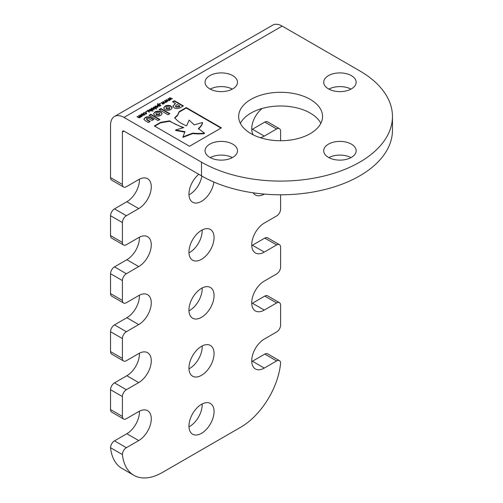 <?xml version="1.0" encoding="UTF-8"?>
<svg xmlns="http://www.w3.org/2000/svg" width="503" height="503" viewBox="0 0 503 503"><rect width="100%" height="100%" fill="white"/><g stroke="black" fill="none" stroke-linecap="round" stroke-linejoin="round"><path stroke-width="0.75" d="M232.744 88.88A16.222 9.362 -0 0 0 237.498 82.259A16.222 9.362 -0 0 0 227.482 73.608A16.222 9.362 -0 0 0 209.808 75.639A16.222 9.362 -0 0 0 205.054 82.259A16.222 9.362 -0 0 0 215.07 90.911A16.222 9.362 -0 0 0 232.744 88.88M210.216 89.113A16.222 9.362 180 0 1 232.336 89.113M351.39 88.88A16.222 9.362 -0 0 0 356.143 82.259A16.222 9.362 -0 0 0 346.127 73.608A16.222 9.362 -0 0 0 328.453 75.639A16.222 9.362 -0 0 0 323.699 82.259A16.222 9.362 -0 0 0 333.715 90.911A16.222 9.362 -0 0 0 351.39 88.88M328.861 89.113A16.222 9.362 180 0 1 350.981 89.113M351.39 157.382A16.222 9.362 -0 0 0 356.143 150.762A16.222 9.362 -0 0 0 346.127 142.11A16.222 9.362 -0 0 0 328.453 144.141A16.222 9.362 -0 0 0 323.699 150.762A16.222 9.362 -0 0 0 333.715 159.413A16.222 9.362 -0 0 0 351.39 157.382M328.861 157.609A16.222 9.362 180 0 1 350.981 157.609M232.744 157.382A16.222 9.362 -0 0 0 237.498 150.762A16.222 9.362 -0 0 0 227.482 142.11A16.222 9.362 -0 0 0 209.808 144.141A16.222 9.362 -0 0 0 205.054 150.762A16.222 9.362 -0 0 0 215.07 159.413A16.222 9.362 -0 0 0 232.744 157.382M210.216 157.609A16.222 9.362 180 0 1 232.336 157.609M198.748 174.283A17.756 10.255 120 0 0 189.442 189.769A17.756 10.255 120 0 0 192.624 202.219A17.756 10.255 120 0 0 201.502 201.338A17.756 10.255 120 0 0 213.888 182.048M188.965 194.856A17.756 10.255 120 0 0 189.637 194.485A17.756 10.255 120 0 0 201.885 176.1M201.502 259.334A17.756 10.255 120 0 0 213.102 243.685A17.756 10.255 120 0 0 210.38 229.456A17.756 10.255 120 0 0 201.502 230.336A17.756 10.255 120 0 0 189.901 245.986A17.756 10.255 120 0 0 192.624 260.214A17.756 10.255 120 0 0 201.502 259.334M188.965 252.852A17.756 10.255 120 0 0 189.637 252.481A17.756 10.255 120 0 0 202.175 229.965M201.502 317.33A17.756 10.255 120 0 0 213.102 301.681A17.756 10.255 120 0 0 210.38 287.452A17.756 10.255 120 0 0 201.502 288.332A17.756 10.255 120 0 0 189.901 303.982A17.756 10.255 120 0 0 192.624 318.21A17.756 10.255 120 0 0 201.502 317.33M188.965 310.848A17.756 10.255 120 0 0 189.637 310.483A17.756 10.255 120 0 0 202.175 287.961M201.502 375.326A17.756 10.255 120 0 0 213.102 359.676A17.756 10.255 120 0 0 210.38 345.448A17.756 10.255 120 0 0 201.502 346.328A17.756 10.255 120 0 0 189.901 361.978A17.756 10.255 120 0 0 192.624 376.206A17.756 10.255 120 0 0 201.502 375.326M188.965 368.844A17.756 10.255 120 0 0 189.637 368.479A17.756 10.255 120 0 0 202.175 345.963M201.502 433.322A17.756 10.255 120 0 0 213.102 417.679A17.756 10.255 120 0 0 210.38 403.444A17.756 10.255 120 0 0 201.502 404.324A17.756 10.255 120 0 0 189.901 419.974A17.756 10.255 120 0 0 192.624 434.202A17.756 10.255 120 0 0 201.502 433.322M188.965 426.84A17.756 10.255 120 0 0 189.637 426.475A17.756 10.255 120 0 0 202.175 403.959M240.365 123.361A41.95 24.219 180 0 1 250.94 113.087A41.95 24.219 180 0 1 320.832 123.361M250.94 99.387A41.95 24.219 180 0 1 296.651 94.136A41.95 24.219 180 0 1 322.549 116.514A41.95 24.219 180 0 1 310.263 133.635A41.95 24.219 180 0 1 264.547 138.885A41.95 24.219 180 0 1 238.655 116.514A41.95 24.219 180 0 1 250.94 99.387M160.614 122.355L154.352 125.97L189.512 146.266L221.402 127.856L186.242 107.554L179.125 111.666L177.634 114.948L174.742 117.677C177.119 120.959 181.08 123.675 186.626 125.825L189.153 120.085L194.233 124.882L202.508 122.481C202.212 124.354 200.835 126.391 198.383 128.586L204.463 133.106C201.213 133.559 197.27 133.565 192.63 133.132L182.96 136.898L184.934 131.704L175.635 130L183.809 127.573C177.496 125.392 172.762 123.147 169.618 120.833L160.614 122.355L160.614 122.807L154.748 126.196M180.432 107.617L183.388 105.907L174.396 100.713L172.504 101.807L175.472 103.524L172.869 106.133L174.157 107.799C176.1 108.843 178.194 108.78 180.432 107.617M150.881 114.294L149.014 115.369L158.011 120.563L159.872 119.481L150.881 114.294L150.881 114.747L149.41 115.596M154.924 111.955L153.585 113.76L154.817 115.451C156.747 116.4 158.741 116.375 160.797 115.376L162.136 113.577L160.903 111.886C158.973 110.93 156.98 110.956 154.924 111.955L153.604 113.986M160.916 108.497L159.049 109.579L168.04 114.772L169.907 113.691L160.916 108.497L160.916 108.956L159.445 109.805M165.009 106.133L163.67 107.938L164.883 109.61C166.833 110.578 168.826 110.553 170.882 109.553L172.221 107.749L170.989 106.064C169.058 105.108 167.065 105.133 165.009 106.133L163.689 108.164M145.216 117.564L143.889 119.129L145.191 120.682L148.404 122.531L150.246 121.468L146.889 119.532L146.801 118.494L148.618 118.57L151.944 120.487L153.792 119.418L150.542 117.545C148.681 116.551 146.907 116.558 145.216 117.564L143.915 119.362M146.492 119.205L146.801 118.494M144.135 115.193L141.921 115.093L141.324 114.37L141.752 113.816L143.965 113.911L144.562 114.634L144.135 115.193M146.254 111.962L145.688 111.635L146.178 111.352L146.744 111.679L146.254 111.962M152.717 111.15L149.617 109.365L149.995 109.145L153.094 110.937L152.717 111.15M156.351 109.057L153.245 107.265L153.629 107.051L156.729 108.837L156.351 109.057M159.866 106.108L157.879 105.926L157.288 105.246L158.395 104.429L157.445 103.882L157.823 103.662L160.885 105.435L159.866 106.108M157.288 105.246L157.653 104.681L157.653 105.14L158.395 104.888M163.28 104.052L162.89 104.278L161.237 102.656L163.871 103.121L162.721 101.801L163.06 101.6L165.877 102.549L163.356 102.015L164.525 103.329L164.217 103.511L161.922 102.838L163.28 104.052M169.932 100.21L169.542 100.437L167.889 98.814L168.235 98.613L170.53 99.273L169.373 97.959L169.718 97.758L172.529 98.707L170.008 98.173L171.183 99.487L170.875 99.669L168.58 98.997L169.932 100.21M201.502 162.173A111.861 64.579 -0 0 0 323.404 176.176A111.861 64.579 -0 0 0 392.459 116.514L392.459 130.208A111.861 64.579 -0 0 1 323.404 189.876A111.861 64.579 -0 0 1 201.502 175.874L201.502 162.173L123.989 117.425A19.013 10.978 -120 0 0 114.483 116.482A19.013 10.978 -120 0 0 110.541 125.19L110.541 177.59L122.405 184.438A5.596 3.232 120 0 0 123.562 187.003A5.596 3.232 120 0 0 126.36 186.726L138.721 179.59A17.756 10.255 120 0 1 147.599 178.71A17.756 10.255 120 0 1 150.322 192.938A17.756 10.255 120 0 1 138.721 208.588L126.36 215.724A5.596 3.232 120 0 0 122.405 222.571L122.405 242.433A5.596 3.232 120 0 0 123.562 244.999A5.596 3.232 120 0 0 126.36 244.722L138.721 237.586A17.756 10.255 120 0 1 147.599 236.706A17.756 10.255 120 0 1 150.322 250.934A17.756 10.255 120 0 1 138.721 266.584L126.36 273.72A5.596 3.232 120 0 0 122.405 280.567L122.405 300.436A5.596 3.232 120 0 0 123.562 302.995A5.596 3.232 120 0 0 126.36 302.718L138.721 295.582A17.756 10.255 120 0 1 147.599 294.701A17.756 10.255 120 0 1 150.322 308.93A17.756 10.255 120 0 1 138.721 324.58L126.36 331.716A5.596 3.232 120 0 0 122.405 338.563L122.405 358.432A5.596 3.232 120 0 0 123.562 360.991A5.596 3.232 120 0 0 126.36 360.714L138.721 353.578A17.756 10.255 120 0 1 147.599 352.697A17.756 10.255 120 0 1 150.322 366.926A17.756 10.255 120 0 1 138.721 382.576L126.36 389.712A5.596 3.232 120 0 0 122.405 396.559L122.405 416.427A5.596 3.232 120 0 0 123.562 418.986A5.596 3.232 120 0 0 126.36 418.71L138.721 411.573A17.756 10.255 120 0 1 147.599 410.693A17.756 10.255 120 0 1 150.322 424.922A17.756 10.255 120 0 1 138.721 440.571L126.36 447.708A5.596 3.232 120 0 0 122.405 454.561A56.826 32.808 120 0 0 133.899 475.316A56.826 32.808 120 0 0 162.312 472.506L240.692 427.254A56.826 32.808 120 0 0 280.599 363.229A5.596 3.232 120 0 0 279.442 360.664A5.596 3.232 120 0 0 276.644 360.94L264.282 368.077A17.756 10.255 -60 0 1 255.405 368.957A17.756 10.255 -60 0 1 252.682 354.728A17.756 10.255 -60 0 1 264.282 339.079L276.644 331.942A5.596 3.232 120 0 0 280.599 325.095L280.599 305.227A5.596 3.232 120 0 0 279.442 302.668A5.596 3.232 120 0 0 276.644 302.944L264.282 310.081A17.756 10.255 -60 0 1 255.405 310.961A17.756 10.255 -60 0 1 252.682 296.732A17.756 10.255 -60 0 1 264.282 281.083L276.644 273.946A5.596 3.232 120 0 0 280.599 267.099L280.599 247.231A5.596 3.232 120 0 0 279.442 244.672A5.596 3.232 120 0 0 276.644 244.948L264.282 252.085A17.756 10.255 -60 0 1 255.405 252.965A17.756 10.255 -60 0 1 252.682 238.736A17.756 10.255 -60 0 1 264.282 223.087L276.644 215.95A5.596 3.232 120 0 0 280.599 209.103L280.599 194.793M392.459 116.514A111.861 64.579 -0 0 0 359.695 70.848L282.183 26.093A19.013 10.978 -120 0 0 272.67 25.15L114.483 116.482M166.606 102.128L166.216 102.354L164.563 100.732L164.909 100.531L167.197 101.197L166.047 99.877L166.392 99.682L169.203 100.631L166.682 100.091L167.851 101.411L165.248 100.921L166.606 102.128M160.092 103.97L159.526 103.643L160.017 103.36L160.583 103.687L160.092 103.97M157.558 107.441L155.345 107.34L154.748 106.623L155.176 106.064L157.389 106.164L157.986 106.881L157.558 107.441M153.924 109.535L151.717 109.44L151.12 108.717L151.548 108.164L153.755 108.258L154.358 108.981L153.924 109.535M149.278 112.138L147.046 110.849L148.089 110.157L149.674 110.226L151.133 111.062L148.322 110.415L147.964 110.937L149.655 111.918L149.278 112.138M145.876 114.15L145.719 112.917L144.21 112.829L143.776 113.389L143.342 113.162L143.852 112.647L146.096 112.697L146.669 113.395L146.197 113.999L144.889 114.055L146.166 113.42L146.109 114.049M138.407 117.52L136.948 116.677L139.74 117.337L140.086 116.809L138.388 115.847L138.765 115.627L141.18 116.507L141.519 115.992L139.828 115.017L140.205 114.797L142.431 116.086L140.412 116.91L139.972 117.595L138.407 117.52M276.644 360.94L264.779 354.093A5.596 3.232 -60 0 1 267.577 353.816L279.442 360.664M133.899 475.316L122.034 468.469A56.826 32.808 -60 0 1 110.541 447.708A5.596 3.232 -60 0 1 114.495 440.861L126.857 433.724A17.756 10.255 120 0 0 139.394 411.209M123.562 418.986L111.697 412.139A5.596 3.232 -60 0 1 110.541 409.574L122.405 416.427M122.405 396.559L110.541 389.712L110.541 409.574M110.541 389.712A5.596 3.232 -60 0 1 114.495 382.865L126.857 375.728A17.756 10.255 120 0 0 139.394 353.213M123.562 360.991L111.697 354.143A5.596 3.232 -60 0 1 110.541 351.578L122.405 358.432M122.405 338.563L110.541 331.716L110.541 351.578M110.541 331.716A5.596 3.232 -60 0 1 114.495 324.863L126.857 317.733A17.756 10.255 120 0 0 139.394 295.211M123.562 302.995L111.697 296.141A5.596 3.232 -60 0 1 110.541 293.582L122.405 300.436M122.405 280.567L110.541 273.72L110.541 293.582M110.541 273.72A5.596 3.232 -60 0 1 114.495 266.867L126.857 259.73A17.756 10.255 120 0 0 139.394 237.215M123.562 244.999L111.697 238.145A5.596 3.232 -60 0 1 110.541 235.586L122.405 242.433M122.405 222.571L110.541 215.724L110.541 235.586M110.541 215.724A5.596 3.232 -60 0 1 114.495 208.871L126.857 201.734A17.756 10.255 120 0 0 139.394 179.219M123.562 187.003L111.697 180.149A5.596 3.232 -60 0 1 110.541 177.59M280.599 140.727L280.599 131.239A5.596 3.232 120 0 0 279.442 128.68A5.596 3.232 120 0 0 276.644 128.957L264.779 122.103L252.418 129.24A17.756 10.255 -60 0 1 251.745 129.611M264.779 122.103A5.596 3.232 -60 0 1 267.577 121.827L279.442 128.68M276.644 244.948L264.779 238.101L252.418 245.238A17.756 10.255 -60 0 1 251.745 245.602M264.779 238.101A5.596 3.232 -60 0 1 267.577 237.825L279.442 244.672M276.644 302.944L264.779 296.097L252.418 303.234A17.756 10.255 -60 0 1 251.745 303.598M264.779 296.097A5.596 3.232 -60 0 1 267.577 295.821L279.442 302.668M264.779 354.093L252.418 361.229A17.756 10.255 -60 0 1 251.745 361.594M264.264 194.101A17.756 10.255 -60 0 1 255.405 194.969A17.756 10.255 -60 0 1 253.216 192.825M276.644 128.957L264.282 136.093A17.756 10.255 -60 0 1 260.177 137.665M253.242 134.867A17.756 10.255 -60 0 1 262.308 108.415M201.502 175.874L123.989 131.126A2.238 1.289 -120 0 0 122.87 131.013A2.238 1.289 -120 0 0 122.405 132.037L122.405 184.438M122.405 454.561L110.541 447.708M168.184 99.097L168.235 98.613M168.235 99.072L168.58 99.166M169.637 98.261L169.718 97.758M170.913 99.644L170.008 98.173M169.624 100.386L168.58 98.997M164.858 101.021L164.909 100.531M164.909 100.99L165.248 101.09M166.311 100.179L166.392 99.682M167.587 101.562L166.682 100.091M166.298 102.31L165.248 100.921M161.532 102.939L161.582 102.455M161.582 102.914L161.922 103.008M162.985 102.103L163.06 101.6M164.255 103.486L163.356 102.015M162.972 104.228L161.922 102.838M159.923 103.87L160.017 103.36M157.288 105.705L157.653 105.14M157.823 104.102L157.823 103.662M159.621 106.315L159.985 105.347L158.703 104.611L158.055 104.838L157.785 105.643M158.055 105.297L158.256 106.164M158.055 104.838L158.256 105.705L159.621 105.856L159.985 105.347M158.256 106.114L158.256 105.705M159.621 106.221L159.621 105.856M154.811 106.856L155.176 106.064M157.263 106.554L157.389 106.164M157.389 106.617L157.929 107.108M157.445 107.504L157.011 106.385L155.515 106.265L155.352 106.837M155.515 106.718L155.723 107.579M155.515 106.265L155.723 107.126L157.219 107.246L157.219 107.592M155.723 107.523L155.723 107.126M153.629 107.485L153.629 107.051M151.177 108.95L151.548 108.164M153.635 108.648L153.755 108.258M153.755 108.717L154.295 109.201M153.811 109.597L153.377 108.478L151.887 108.359L151.724 108.937M151.887 108.818L152.095 109.679M151.887 108.359L152.095 109.22L153.585 109.34L153.585 109.692M152.095 109.623L152.095 109.22M149.995 109.579L149.995 109.145M147.423 111.062L147.423 110.629M147.662 111.201L147.662 110.767M147.662 111.22L148.089 110.157M149.674 110.66L149.674 110.226M147.964 111.377L147.964 110.937M146.084 111.861L146.178 111.352M143.342 113.615L143.852 112.647M145.958 113.081L146.096 112.697M146.096 113.156L146.606 113.621M141.387 114.609L141.752 113.816M143.839 114.3L143.965 113.911M143.965 114.37L144.506 114.86M144.021 115.25L143.588 114.131L142.091 114.011L141.928 114.59M142.091 114.47L142.299 115.332M142.091 114.011L142.299 114.873L143.795 114.992L143.795 115.344M142.299 115.275L142.299 114.873M137.332 116.891L137.332 116.457M139.186 117.777L139.186 117.451M139.74 117.702L139.74 117.337M139.74 117.79L140.086 116.809M138.765 116.067L138.765 115.627M140.054 116.828L140.626 117.08M140.626 116.941L140.626 116.621M141.18 116.872L141.18 116.507M141.18 116.96L141.519 115.992L141.808 116.18M140.205 115.237L140.205 114.797M153.396 119.651L150.542 117.998C148.681 117.01 146.907 117.017 145.216 118.016M149.85 121.695L146.889 119.984L146.801 118.953M172.202 107.982L170.989 106.517C169.058 105.567 167.065 105.592 165.009 106.592M166.04 108.007L166.625 109.057L169.341 109.094L169.851 108.132M166.543 107.045L165.996 107.78L166.612 108.591L169.341 108.635L169.895 107.906L169.26 107.082L166.543 107.045M166.612 108.591L166.612 109.044L166.625 108.598M169.511 113.923L160.916 108.956M162.117 113.804L160.903 112.339C158.973 111.389 156.98 111.415 154.924 112.414M155.955 113.835L156.54 114.879L159.256 114.917L159.765 113.948M156.464 112.867L155.905 113.603L156.54 114.42L159.256 114.458L159.809 113.722L159.181 112.905L156.464 112.867M159.482 119.714L150.881 114.747M175.472 103.524L172.887 106.366M182.991 106.139L174.396 101.172L172.9 102.04M174.396 101.172L174.396 100.713M175.528 106.164L176.044 107.126L178.879 106.994L179.785 106.473L179.785 106.014L177.157 104.498L175.478 105.938L176.019 106.655L178.879 106.535L179.785 106.014M183.205 127.831L169.618 121.292L169.618 120.833M169.618 121.292L160.614 122.807M184.934 132.163L175.635 130.459L175.635 130M204.463 133.106L204.463 133.565C201.213 134.018 197.27 134.024 192.63 133.584L182.96 137.357L182.96 136.898M192.63 133.584L192.63 133.132M198.383 129.045C200.835 126.85 202.212 124.813 202.508 122.939L202.508 122.481M221.006 128.083L186.242 108.013L179.125 112.119L177.634 115.407L174.742 118.136M186.242 108.013L186.242 107.554M123.989 117.425L282.183 26.093M122.405 132.037L123.989 131.126M126.857 433.724L138.721 440.571M114.495 440.861L126.36 447.708M126.857 375.728L138.721 382.576M114.495 382.865L126.36 389.712M126.857 317.733L138.721 324.58M114.495 324.863L126.36 331.716M126.857 259.73L138.721 266.584M114.495 266.867L126.36 273.72M126.857 201.734L138.721 208.588M114.495 208.871L126.36 215.724M252.418 361.229L264.282 368.077M252.418 303.234L264.282 310.081M252.418 245.238L264.282 252.085M252.418 129.24L264.282 136.093M138.621 117.627L138.621 117.199M140.054 116.797L140.054 116.375M150.542 117.998L150.542 117.545M146.889 119.984L146.889 119.532M170.989 106.517L170.989 106.064M171.014 106.529L171.014 106.076M169.341 109.094L169.341 108.635M160.903 112.339L160.903 111.886M160.922 112.351L160.922 111.899M156.54 114.42L156.54 114.879L156.521 114.414M159.256 114.917L159.256 114.458M174.591 104.492L174.591 104.033M176.019 107.114L176.019 106.655M178.879 106.994L178.879 106.535M176.044 107.126L176.044 106.667M177.634 115.407L177.634 114.948M179.125 112.119L179.125 111.666M165.996 107.78L165.996 108.233M169.895 107.906L169.895 108.359M155.905 113.603L155.905 114.062M159.809 113.722L159.809 114.181M175.478 105.938L175.478 106.397"/></g></svg>
